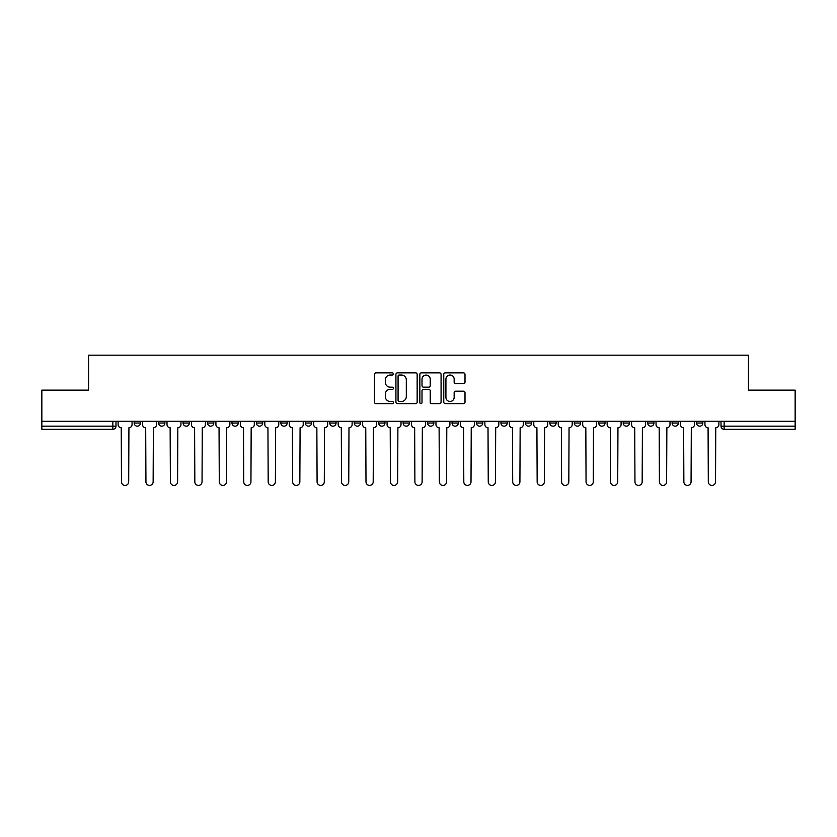 <?xml version="1.0" encoding="UTF-8"?>
<svg xmlns="http://www.w3.org/2000/svg" width="837" height="837" viewBox="0 0 837 837"><rect width="100%" height="100%" fill="white"/><g stroke="black" fill="none" stroke-linecap="round" stroke-linejoin="round"><path stroke-width="1.26" d="M393.421 373.94A1.078 1.078 0 0 0 392.344 372.863L376.001 372.863A1.538 1.538 0 0 0 374.463 374.401L374.463 402.095A1.538 1.538 0 0 0 376.001 403.633L392.344 403.633A1.078 1.078 0 0 0 393.421 402.555A1.078 1.078 0 0 0 392.344 401.478L390.23 401.478A4.928 4.928 0 0 1 385.302 396.56L385.302 394.248A4.928 4.928 0 0 1 390.23 389.331L392.344 389.331A1.078 1.078 0 0 0 393.421 388.253A1.078 1.078 0 0 0 392.344 387.175L390.23 387.175A4.928 4.928 0 0 1 385.302 382.247L385.302 379.946A4.928 4.928 0 0 1 390.23 375.018L392.344 375.018A1.078 1.078 0 0 0 393.421 373.94M623.209 423.041L623.209 421.325L623.209 423.041A3.139 3.139 0 0 0 626.338 426.179A3.139 3.139 0 0 1 623.209 423.041L629.476 423.041A3.139 3.139 0 0 1 626.338 426.179A3.139 3.139 0 0 0 629.476 423.041L629.476 421.325L629.476 423.041M403.141 421.325L403.141 423.041L409.408 423.041A3.139 3.139 0 0 1 406.269 426.179A3.139 3.139 0 0 1 403.141 423.041L403.141 421.325M329.788 421.325L329.788 423.041L336.055 423.041A3.139 3.139 0 0 1 332.917 426.179A3.139 3.139 0 0 1 329.788 423.041L329.788 421.325M280.876 421.325L280.876 423.041L287.154 423.041A3.139 3.139 0 0 1 284.015 426.179A3.139 3.139 0 0 1 280.876 423.041L280.876 421.325M256.425 421.325L256.425 423.041L262.703 423.041A3.139 3.139 0 0 1 259.564 426.179A3.139 3.139 0 0 1 256.425 423.041L256.425 421.325M207.524 421.325L207.524 423.041L213.791 423.041A3.139 3.139 0 0 1 210.662 426.179A3.139 3.139 0 0 1 207.524 423.041L207.524 421.325M463.468 383.712A1.538 1.538 0 0 0 465.006 382.174L465.006 374.401A1.538 1.538 0 0 0 463.468 372.863L445.305 372.863A1.538 1.538 0 0 0 443.767 374.401L443.767 402.095A1.538 1.538 0 0 0 445.305 403.633L463.468 403.633A1.538 1.538 0 0 0 465.006 402.095L465.006 392.71A1.538 1.538 0 0 0 463.468 391.172L455.694 391.172A1.538 1.538 0 0 0 454.156 392.71L454.156 397.366A4.112 4.112 0 0 1 450.044 401.478A4.112 4.112 0 0 1 445.922 397.366L445.922 379.13A4.112 4.112 0 0 1 450.044 375.018A4.112 4.112 0 0 1 454.156 379.13L454.156 382.174A1.538 1.538 0 0 0 455.694 383.712L463.468 383.712M41.85 421.325L41.85 390.126L88.555 390.126L88.555 355.181L748.445 355.181L748.445 390.126L795.15 390.126L795.15 421.325L41.85 421.325L41.85 426.179L115.987 426.179L115.987 421.325L115.987 426.179A3.139 3.139 0 0 1 112.859 429.318L41.85 429.318L41.85 426.179M417.15 374.401A1.538 1.538 0 0 0 415.612 372.863L397.46 372.863A1.538 1.538 0 0 0 395.922 374.401L395.922 402.095A1.538 1.538 0 0 0 397.46 403.633L415.612 403.633A1.538 1.538 0 0 0 417.15 402.095L417.15 374.401M421.388 372.863L439.54 372.863A1.538 1.538 0 0 1 441.078 374.401L441.078 402.095A1.538 1.538 0 0 1 439.54 403.633L431.766 403.633A1.538 1.538 0 0 1 430.228 402.095L430.228 390.869A1.538 1.538 0 0 0 428.69 389.331L423.543 389.331A1.538 1.538 0 0 0 422.005 390.869L422.005 402.555A1.078 1.078 0 0 1 420.927 403.633A1.078 1.078 0 0 1 419.85 402.555L419.85 374.401A1.538 1.538 0 0 1 421.388 372.863M721.013 421.325L721.013 426.179L795.15 426.179L795.15 429.318L724.141 429.318A3.139 3.139 0 0 1 721.013 426.179M795.15 421.325L795.15 426.179M696.562 421.325L696.562 423.041L702.829 423.041L702.829 421.325L702.829 423.041A3.139 3.139 0 0 1 699.69 426.179A3.139 3.139 0 0 1 696.562 423.041A3.139 3.139 0 0 0 699.69 426.179M678.378 421.325L678.378 423.041A3.139 3.139 0 0 1 675.239 426.179A3.139 3.139 0 0 1 672.111 423.041L678.378 423.041M672.111 421.325L672.111 423.041M647.66 421.325L647.66 423.041L653.927 423.041L653.927 421.325L653.927 423.041A3.139 3.139 0 0 1 650.788 426.179A3.139 3.139 0 0 1 647.66 423.041A3.139 3.139 0 0 0 650.788 426.179M598.748 421.325L598.748 423.041L605.025 423.041L605.025 421.325L605.025 423.041A3.139 3.139 0 0 1 601.887 426.179A3.139 3.139 0 0 1 598.748 423.041A3.139 3.139 0 0 0 601.887 426.179M580.575 423.041L580.575 421.325L580.575 423.041A3.139 3.139 0 0 1 577.436 426.179A3.139 3.139 0 0 1 574.297 423.041L580.575 423.041A3.139 3.139 0 0 1 577.436 426.179M574.297 421.325L574.297 423.041M556.124 421.325L556.124 423.041A3.139 3.139 0 0 1 552.985 426.179A3.139 3.139 0 0 1 549.846 423.041L556.124 423.041A3.139 3.139 0 0 1 552.985 426.179M549.846 421.325L549.846 423.041M531.662 421.325L531.662 423.041A3.139 3.139 0 0 1 528.534 426.179A3.139 3.139 0 0 1 525.395 423.041L531.662 423.041M525.395 421.325L525.395 423.041M507.212 421.325L507.212 423.041A3.139 3.139 0 0 1 504.083 426.179A3.139 3.139 0 0 1 500.944 423.041L507.212 423.041M500.944 421.325L500.944 423.041M482.761 421.325L482.761 423.041A3.139 3.139 0 0 1 479.632 426.179A3.139 3.139 0 0 1 476.494 423.041L482.761 423.041M476.494 421.325L476.494 423.041M458.31 421.325L458.31 423.041A3.139 3.139 0 0 1 455.182 426.179A3.139 3.139 0 0 1 452.043 423.041A3.139 3.139 0 0 0 455.182 426.179M452.043 421.325L452.043 423.041L458.31 423.041M433.859 421.325L433.859 423.041A3.139 3.139 0 0 1 430.731 426.179A3.139 3.139 0 0 1 427.592 423.041A3.139 3.139 0 0 0 430.731 426.179M427.592 421.325L427.592 423.041L433.859 423.041M409.408 421.325L409.408 423.041A3.139 3.139 0 0 1 406.269 426.179M384.957 421.325L384.957 423.041A3.139 3.139 0 0 1 381.818 426.179A3.139 3.139 0 0 1 378.69 423.041L384.957 423.041M378.69 421.325L378.69 423.041M360.506 421.325L360.506 423.041A3.139 3.139 0 0 1 357.368 426.179A3.139 3.139 0 0 1 354.239 423.041L360.506 423.041L360.506 421.325M354.239 421.325L354.239 423.041M336.055 421.325L336.055 423.041M311.605 421.325L311.605 423.041A3.139 3.139 0 0 1 308.466 426.179A3.139 3.139 0 0 1 305.338 423.041L311.605 423.041L311.605 421.325M305.338 421.325L305.338 423.041M287.154 421.325L287.154 423.041L287.154 421.325M262.703 423.041L262.703 421.325L262.703 423.041A3.139 3.139 0 0 1 259.564 426.179M238.252 421.325L238.252 423.041A3.139 3.139 0 0 1 235.113 426.179A3.139 3.139 0 0 1 231.975 423.041A3.139 3.139 0 0 0 235.113 426.179A3.139 3.139 0 0 0 238.252 423.041L238.252 421.325M231.975 421.325L231.975 423.041L238.252 423.041M213.791 421.325L213.791 423.041M189.34 421.325L189.34 423.041A3.139 3.139 0 0 1 186.212 426.179A3.139 3.139 0 0 1 183.073 423.041A3.139 3.139 0 0 0 186.212 426.179A3.139 3.139 0 0 0 189.34 423.041L183.073 423.041L183.073 421.325M158.622 421.325L158.622 423.041L164.889 423.041L164.889 421.325L164.889 423.041A3.139 3.139 0 0 1 161.761 426.179A3.139 3.139 0 0 1 158.622 423.041A3.139 3.139 0 0 0 161.761 426.179M134.171 421.325L134.171 423.041L140.438 423.041L140.438 421.325L140.438 423.041A3.139 3.139 0 0 1 137.31 426.179A3.139 3.139 0 0 1 134.171 423.041A3.139 3.139 0 0 0 137.31 426.179M112.859 421.325L112.859 429.318A3.139 3.139 0 0 0 115.987 426.179M399.155 375.018A1.078 1.078 0 0 0 398.077 376.095L398.077 400.4A1.078 1.078 0 0 0 399.155 401.478L401.383 401.478A4.928 4.928 0 0 0 406.311 396.56L406.311 379.946A4.928 4.928 0 0 0 401.383 375.018L399.155 375.018M430.228 379.213A4.112 4.112 0 0 0 426.117 375.091A4.112 4.112 0 0 0 422.005 379.213L422.005 385.637A1.538 1.538 0 0 0 423.543 387.175L428.69 387.175A1.538 1.538 0 0 0 430.228 385.637L430.228 379.213M118.101 424.61L118.101 421.325L118.101 424.61A3.139 3.139 48.4 0 0 121.239 427.749L121.47 481.819A3.61 3.61 48.4 0 0 125.079 485.429A3.61 3.61 48.4 0 0 128.689 481.819L128.919 427.749A3.139 3.139 48.4 0 0 132.058 424.61L132.058 421.325M121.239 427.749L121.47 481.819M128.689 481.819L128.919 427.749M142.552 424.61L142.552 421.325L142.552 424.61A3.139 3.139 48.4 0 0 145.69 427.749L145.931 481.819A3.61 3.61 48.4 0 0 149.53 485.429A3.61 3.61 48.4 0 0 153.14 481.819L153.37 427.749A3.139 3.139 48.4 0 0 156.509 424.61L156.509 421.325M167.013 424.61L167.013 421.325L167.013 424.61A3.139 3.139 48.4 0 0 170.141 427.749L170.382 481.819A3.61 3.61 48.4 0 0 173.981 485.429A3.61 3.61 48.4 0 0 177.59 481.819L177.821 427.749A3.139 3.139 48.4 0 0 180.959 424.61L180.959 421.325M145.69 427.749L145.931 481.819M153.14 481.819L153.37 427.749M170.141 427.749L170.382 481.819M177.59 481.819L177.821 427.749M191.464 424.61L191.464 421.325L191.464 424.61A3.139 3.139 48.4 0 0 194.592 427.749L194.833 481.819A3.61 3.61 48.4 0 0 198.432 485.429A3.61 3.61 48.4 0 0 202.041 481.819L202.272 427.749A3.139 3.139 48.4 0 0 205.41 424.61L205.41 421.325M215.915 424.61L215.915 421.325L215.915 424.61A3.139 3.139 48.4 0 0 219.043 427.749L219.284 481.819A3.61 3.61 48.4 0 0 222.883 485.429A3.61 3.61 48.4 0 0 226.492 481.819L226.722 427.749A3.139 3.139 48.4 0 0 229.861 424.61L229.861 421.325M240.365 424.61L240.365 421.325L240.365 424.61A3.139 3.139 48.4 0 0 243.494 427.749L243.734 481.819A3.61 3.61 48.4 0 0 247.333 485.429A3.61 3.61 48.4 0 0 250.943 481.819L251.173 427.749A3.139 3.139 48.4 0 0 254.312 424.61L254.312 421.325M194.592 427.749L194.833 481.819M202.041 481.819L202.272 427.749M219.043 427.749L219.284 481.819M226.492 481.819L226.722 427.749M243.494 427.749L243.734 481.819M250.943 481.819L251.173 427.749M264.816 424.61L264.816 421.325L264.816 424.61A3.139 3.139 48.4 0 0 267.945 427.749L268.185 481.819A3.61 3.61 48.4 0 0 271.795 485.429A3.61 3.61 48.4 0 0 275.394 481.819L275.635 427.749A3.139 3.139 48.4 0 0 278.763 424.61L278.763 421.325M267.945 427.749L268.185 481.819M275.394 481.819L275.635 427.749M289.267 424.61L289.267 421.325L289.267 424.61A3.139 3.139 48.4 0 0 292.406 427.749L292.636 481.819A3.61 3.61 48.4 0 0 296.246 485.429A3.61 3.61 48.4 0 0 299.845 481.819L300.085 427.749A3.139 3.139 48.4 0 0 303.214 424.61L303.214 421.325M292.406 427.749L292.636 481.819M299.845 481.819L300.085 427.749M313.718 424.61L313.718 421.325L313.718 424.61A3.139 3.139 48.4 0 0 316.857 427.749L317.087 481.819A3.61 3.61 48.4 0 0 320.697 485.429A3.61 3.61 48.4 0 0 324.296 481.819L324.536 427.749A3.139 3.139 48.4 0 0 327.665 424.61L327.665 421.325M316.857 427.749L317.087 481.819M324.296 481.819L324.536 427.749M338.169 424.61L338.169 421.325L338.169 424.61A3.139 3.139 48.4 0 0 341.308 427.749L341.538 481.819A3.61 3.61 48.4 0 0 345.147 485.429A3.61 3.61 48.4 0 0 348.747 481.819L348.987 427.749A3.139 3.139 48.4 0 0 352.115 424.61L352.115 421.325M341.308 427.749L341.538 481.819M348.747 481.819L348.987 427.749M362.62 424.61L362.62 421.325L362.62 424.61A3.139 3.139 48.4 0 0 365.759 427.749L365.989 481.819A3.61 3.61 48.4 0 0 369.598 485.429A3.61 3.61 48.4 0 0 373.197 481.819L373.438 427.749A3.139 3.139 48.4 0 0 376.577 424.61L376.577 421.325M365.759 427.749L365.989 481.819M373.197 481.819L373.438 427.749M387.071 424.61L387.071 421.325L387.071 424.61A3.139 3.139 48.4 0 0 390.209 427.749L390.44 481.819A3.61 3.61 48.4 0 0 394.049 485.429A3.61 3.61 48.4 0 0 397.648 481.819L397.889 427.749A3.139 3.139 48.4 0 0 401.028 424.61L401.028 421.325M390.209 427.749L390.44 481.819M397.648 481.819L397.889 427.749M411.522 424.61L411.522 421.325L411.522 424.61A3.139 3.139 48.4 0 0 414.66 427.749L414.89 481.819A3.61 3.61 48.4 0 0 418.5 485.429A3.61 3.61 48.4 0 0 422.11 481.819L422.34 427.749A3.139 3.139 48.4 0 0 425.478 424.61L425.478 421.325M414.66 427.749L414.89 481.819M422.11 481.819L422.34 427.749M435.972 424.61L435.972 421.325L435.972 424.61A3.139 3.139 48.4 0 0 439.111 427.749L439.352 481.819A3.61 3.61 48.4 0 0 442.951 485.429A3.61 3.61 48.4 0 0 446.56 481.819L446.791 427.749A3.139 3.139 48.4 0 0 449.929 424.61L449.929 421.325M439.111 427.749L439.352 481.819M446.56 481.819L446.791 427.749M460.423 424.61L460.423 421.325L460.423 424.61A3.139 3.139 48.4 0 0 463.562 427.749L463.803 481.819A3.61 3.61 48.4 0 0 467.402 485.429A3.61 3.61 48.4 0 0 471.011 481.819L471.241 427.749A3.139 3.139 48.4 0 0 474.38 424.61L474.38 421.325M463.562 427.749L463.803 481.819M471.011 481.819L471.241 427.749M484.885 424.61L484.885 421.325L484.885 424.61A3.139 3.139 48.4 0 0 488.013 427.749L488.253 481.819A3.61 3.61 48.4 0 0 491.853 485.429A3.61 3.61 48.4 0 0 495.462 481.819L495.692 427.749A3.139 3.139 48.4 0 0 498.831 424.61L498.831 421.325M488.013 427.749L488.253 481.819M495.462 481.819L495.692 427.749M509.335 424.61L509.335 421.325L509.335 424.61A3.139 3.139 48.4 0 0 512.464 427.749L512.704 481.819A3.61 3.61 48.4 0 0 516.303 485.429A3.61 3.61 48.4 0 0 519.913 481.819L520.143 427.749A3.139 3.139 48.4 0 0 523.282 424.61L523.282 421.325M512.464 427.749L512.704 481.819M519.913 481.819L520.143 427.749M533.786 424.61L533.786 421.325L533.786 424.61A3.139 3.139 48.4 0 0 536.915 427.749L537.155 481.819A3.61 3.61 48.4 0 0 540.754 485.429A3.61 3.61 48.4 0 0 544.364 481.819L544.594 427.749A3.139 3.139 48.4 0 0 547.733 424.61L547.733 421.325M536.915 427.749L537.155 481.819M544.364 481.819L544.594 427.749M558.237 424.61L558.237 421.325L558.237 424.61A3.139 3.139 48.4 0 0 561.365 427.749L561.606 481.819A3.61 3.61 48.4 0 0 565.205 485.429A3.61 3.61 48.4 0 0 568.815 481.819L569.055 427.749A3.139 3.139 48.4 0 0 572.184 424.61L572.184 421.325M561.365 427.749L561.606 481.819M568.815 481.819L569.055 427.749M582.688 424.61L582.688 421.325L582.688 424.61A3.139 3.139 48.4 0 0 585.827 427.749L586.057 481.819A3.61 3.61 48.4 0 0 589.666 485.429A3.61 3.61 48.4 0 0 593.266 481.819L593.506 427.749A3.139 3.139 48.4 0 0 596.635 424.61L596.635 421.325M585.827 427.749L586.057 481.819M593.266 481.819L593.506 427.749M607.139 424.61L607.139 421.325L607.139 424.61A3.139 3.139 48.4 0 0 610.278 427.749L610.508 481.819A3.61 3.61 48.4 0 0 614.117 485.429A3.61 3.61 48.4 0 0 617.716 481.819L617.957 427.749A3.139 3.139 48.4 0 0 621.085 424.61L621.085 421.325M610.278 427.749L610.508 481.819M617.716 481.819L617.957 427.749M631.59 424.61L631.59 421.325L631.59 424.61A3.139 3.139 48.4 0 0 634.728 427.749L634.959 481.819A3.61 3.61 48.4 0 0 638.568 485.429A3.61 3.61 48.4 0 0 642.167 481.819L642.408 427.749A3.139 3.139 48.4 0 0 645.536 424.61L645.536 421.325M634.728 427.749L634.959 481.819M642.167 481.819L642.408 427.749M656.041 424.61L656.041 421.325L656.041 424.61A3.139 3.139 48.4 0 0 659.179 427.749L659.41 481.819A3.61 3.61 48.4 0 0 663.019 485.429A3.61 3.61 48.4 0 0 666.618 481.819L666.859 427.749A3.139 3.139 48.4 0 0 669.987 424.61L669.987 421.325M659.179 427.749L659.41 481.819M666.618 481.819L666.859 427.749M680.491 424.61L680.491 421.325L680.491 424.61A3.139 3.139 48.4 0 0 683.63 427.749L683.86 481.819A3.61 3.61 48.4 0 0 687.47 485.429A3.61 3.61 48.4 0 0 691.069 481.819L691.31 427.749A3.139 3.139 48.4 0 0 694.448 424.61L694.448 421.325M683.63 427.749L683.86 481.819M691.069 481.819L691.31 427.749M704.942 424.61L704.942 421.325L704.942 424.61A3.139 3.139 48.4 0 0 708.081 427.749L708.311 481.819A3.61 3.61 48.4 0 0 711.921 485.429A3.61 3.61 48.4 0 0 715.53 481.819L715.761 427.749A3.139 3.139 48.4 0 0 718.899 424.61L718.899 421.325M708.081 427.749L708.311 481.819M715.53 481.819L715.761 427.749M724.141 421.325L724.141 429.318"/></g></svg>
